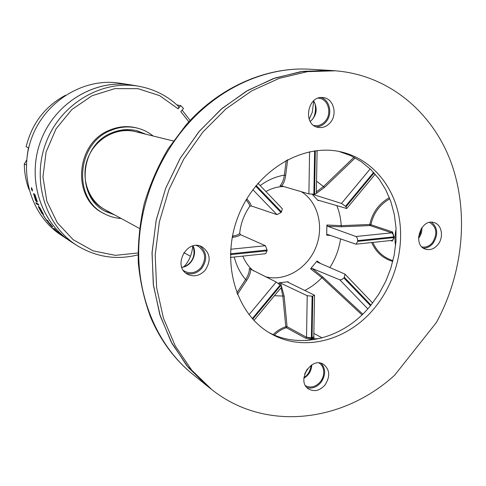 <?xml version="1.0" encoding="UTF-8"?>
<svg xmlns="http://www.w3.org/2000/svg" width="486" height="486" viewBox="0 0 486 486"><rect width="100%" height="100%" fill="white"/><g stroke="black" fill="none" stroke-linecap="round" stroke-linejoin="round"><path stroke-width="0.73" d="M357.739 241.366L356.092 244.179L355.734 244.112L327.564 234.459L326.689 235.145L326.89 225.006L327.728 226.306L356.135 236.591L357.392 238.316L357.739 241.366L393.605 237.63L393.204 239.398L392.068 240.388L356.323 244.154M357.757 240.6L393.63 236.876L393.113 234.301L391.728 232.843L392.53 231.944L394.146 237.618L392.251 241.074L391.85 240.406M327.728 226.306L341.494 226.774L370.113 225.577L391.728 232.843L355.922 236.494M374.08 172.907L345.971 206.793L346.749 208.524L318.421 200.256L318.075 200.214L318.184 200.657L312.188 194.26M345.971 206.793L345.503 206.283L373.619 172.402M312.291 194.26L341.5 203.427L345.503 206.283M313.361 194.819L314.971 194.108M316.337 193.404L324.533 187.359L355.205 157.901M315.323 150.781L314.57 194.145L316.331 193.592L317.097 150.569M314.57 194.145L313.871 194.2L314.618 150.873M286.224 160.35L284.346 175.124C283.642 180.014 282.19 183.568 279.991 185.78L281.734 185.95L308.896 193.914L313.871 194.2M281.734 185.95C283.709 183.544 285.021 180.027 285.665 175.391L287.676 159.584M256.14 185.476L281.509 211.902L282.323 208.707L257.981 183.283M281.509 211.902L280.993 212.51L255.63 186.108M246.098 199.934C248.729 203.081 249.932 205.244 249.707 206.429L251.153 205.906L276.941 214.636L280.993 212.51M230.443 253.82L267.081 250.017L265.411 245.716L240.485 234.683L239.732 233.323C239.094 234.465 236.731 235.394 232.63 236.123L232.448 236.153M232.205 237.423L233.231 237.259C237.119 236.591 239.537 235.734 240.479 234.683M267.081 250.017L267.069 250.812L230.425 254.628M230.388 257.422L265.654 253.704L267.069 250.812M252.289 318.622L280.143 285.057L276.194 282.008L249.306 268.503C249.5 271.686 248.267 275.374 245.6 279.565L236.791 292.937M237.393 294.461L246.773 280.228C249.318 276.267 250.636 272.701 250.727 269.53M280.143 285.057L280.635 285.549L252.763 319.15M253.959 320.432L281.631 287.056L280.635 285.549M307.213 295.713L306.532 337.284L311.38 337.831L312.103 296.181L307.213 295.713L280.58 283.107L278.873 282.834L288.077 281.74L287.706 282.032L287.979 282.226L314.527 295.233L312.79 296.096L312.061 337.734L313.792 336.743L314.521 295.445M313.78 336.998L314.041 337.12C314.46 337.624 313.816 338.043 312.091 338.365L305.755 338.317L306.532 337.284L287.068 326.683L285.774 326.744L286.339 327.685L287.068 326.683L284.152 296.102L280.58 283.113M312.103 296.181L312.79 296.096M370.502 305.676L343.869 277.962L341.786 279.608L339.811 279.833L312.091 268.406L310.615 268.819L311.162 268.023L317.091 260.982L317.297 262.1L344.945 274.092L344.355 277.366L370.976 305.093M362.769 314.12L322.813 277.044L312.091 268.406M343.869 277.962L344.355 277.366M281.054 287.761L282.858 296.181L285.774 326.744C281.078 328.25 276.892 330.863 273.211 334.581M278.873 282.834L279.887 284.814M389.371 197.65C378.837 203.695 372.319 212.637 369.803 224.477L370.113 225.577L370.915 224.72L369.803 224.477L341.202 225.662L326.89 225.006M318.184 200.657L318.889 200.396M274.396 335.091C277.907 331.586 281.892 329.119 286.339 327.685L305.755 338.317M310.615 268.819L321.878 277.682L361.985 314.879M392.53 231.944L370.915 224.72C373.351 213.324 379.645 204.673 389.815 198.78M326.689 235.145L330.559 235.485M320.517 263.491L317.091 260.982M371.699 242.532C375.939 252.216 382.962 258.516 392.773 261.438M391.108 259.98L391.072 259.967C382.64 256.76 376.559 250.91 372.829 242.411M288.465 282.463L288.077 281.74M354.008 157.257L323.603 186.448L316.362 191.849M333.268 70.658L328.208 70.294L300.761 71.661L273.12 78.677L246.25 91.295L221.148 109.216L198.78 131.906L180.039 158.594L165.671 188.307L156.237 219.939L152.069 252.283L153.278 284.116L159.724 314.278L171.054 341.719L186.721 365.545L206.064 385.064L210.049 388.211M429.63 222.442C436.774 227.029 437.728 233.748 432.504 242.605C429.381 246.238 425.845 247.666 421.903 246.882M318.221 98.154L319.114 98.245C328.402 99.187 332.181 113.706 325.213 121.287C322.206 124.653 318.688 126.099 314.661 125.619L313.78 125.449M196.441 245.497L198.233 246.244C205.706 251.833 206.605 258.989 200.931 267.707C196.125 272.761 190.828 274.019 185.051 271.492L183.41 270.441M319.089 362.957C321.829 364.773 323.372 367.525 323.719 371.225C323.925 375.101 322.771 378.661 320.256 381.905C315.627 386.984 310.736 388.259 305.573 385.726M105.152 209.745L104.848 209.581C88.069 200.493 80.281 177.499 87.893 158.126C95.335 138.692 116.597 126.968 135.114 131.578L135.454 131.657M309.157 119.228L312.273 112.345L313.67 101.471M184.103 266.62C189.175 260.976 192.055 254.111 192.735 246.013M304.655 374.117L307.255 369.074M138.753 86.259L133.115 85.257C96.678 78.295 55.769 101.781 41.103 139.968C26.171 178.058 40.526 222.989 72.128 242.423L76.964 245.491M188.841 121.865L180.81 111.586L183.526 108.457L180.792 105.644L176.94 104.94M105.189 211.179L112.722 213.876M143.826 133.717L136.445 130.625M182.11 110.091L190.135 120.479M137.981 254.883C116.658 260.192 96.52 257.191 77.584 245.88C45.605 226.215 31.086 180.634 46.249 141.967C61.139 103.196 102.601 79.333 139.47 86.386C154.742 89.333 167.907 96.149 178.97 106.847L178.064 108.779L180.792 105.644M114.502 214.842L106.148 211.702C75.743 197.996 79.054 145.241 111.652 132.927C120.242 129.331 128.857 128.65 137.508 130.892L145.794 134.203M121.172 218.481C115.34 218.135 109.83 216.61 104.642 213.907C72.59 199.217 76.259 143.455 110.753 130.461C119.756 126.694 128.802 125.959 137.884 128.249C143.54 129.75 148.631 132.338 153.169 136.019M104.642 213.907L103.567 213.336C71.6 198.683 75.251 143.097 109.648 130.145C118.633 126.39 127.648 125.655 136.706 127.94L137.884 128.249M65.489 95.274C45.022 106.331 31.906 123.493 26.135 146.754L28.692 147.866M26.657 160.07L24.3 163.989L26.335 165.003M24.3 163.989C24.391 172.834 25.94 181.308 28.96 189.412M27.143 155.982L28.437 147.756M62.803 236.232L60.75 234.86C31.122 215.359 18.085 172.664 32.234 136.53C46.158 100.31 84.582 77.584 119.605 83.173L130.898 84.886C94.983 79.151 55.471 102.613 41.103 139.968C26.511 177.244 39.858 221.215 70.239 241.202L68.714 240.181M31.675 189.042L31.809 189.619L31.639 189.054M31.651 188.811L31.772 189.631M31.942 188.659L32.283 190.154L31.554 188.975L31.554 188.519L32.009 188.975M31.554 188.519L31.748 188.829M32.052 188.963L32.283 190.154M31.493 189.133L31.56 187.918L32.295 190.81L31.493 189.133L32.325 190.798M31.493 187.9L31.529 189.121M31.499 187.651L32.331 189.619L32.374 191.083L31.42 189.09L31.499 187.651M31.45 187.62L32.374 189.607L32.41 191.071M38.418 204.26L38.868 205.305L36.28 203.707L35.836 202.668L38.455 204.242L38.868 205.305M35.836 202.668L38.455 204.242M42.325 213.463L40.684 211.191L39.123 207.522L40.113 208.482L42.823 213.53L42.325 213.463L42.847 213.706M38.977 207.473L40.721 211.173L42.361 213.445M43.382 214.259L43.266 214.654L41.857 213.305L38.43 206.939L38.424 206.429L39.002 206.732L39.974 207.929L43.485 214.709M38.461 206.41L40.01 207.911L43.418 214.241M52.464 227.181L47.652 221.792L50.751 225.328L51.789 225.887L49.687 223.281L52.573 226.67L51.492 226.142L52.464 227.181L51.631 226.233M48.533 222.29L52.573 226.67M47.652 221.792L51.85 225.99M50.064 224.872L50.392 225.042M65.859 238.322L66.612 238.826M62.184 235.71L64.413 237.302M64.972 237.733L66.533 238.772M60.957 234.811L66.558 238.741M60.057 233.869L54.979 229.775L53.509 228.201L54.936 229.125L55.714 229.902L54.383 229.04L55.75 230.431L60.896 234.568M54.42 229.052L60.082 233.839M53.533 228.171L55.714 229.902M48.545 221.756L46.68 220.541L43.175 215.225L46.103 219.526L48.545 221.756L47.877 220.869M43.868 216.173L46.134 219.502L47.907 220.844M43.181 215.225L44.159 216.325M37.003 201.969L34.737 195.074L36.523 201.265L36.231 201.429L35.618 200.536L33.552 193.72L35.861 200.396L34.19 194.309L34.439 193.987L35.047 194.91L37.325 201.739L37.003 201.969M34.336 193.932L35.083 194.898L37.3 202.061M33.965 194.807L36.019 200.445M33.589 193.707L34.044 194.837M34.676 195.05L36.493 201.526M394.602 375.265L436.349 322.558C463.286 273.089 469.312 212.273 450.905 161.996C432.297 111.98 388.776 75.099 335.455 70.804L307.504 71.636L279.256 78.337L251.718 90.864L225.941 108.925L202.954 131.967L183.696 159.195L168.964 189.583L159.341 221.962L155.198 255.053L156.62 287.566L163.466 318.287L175.349 346.111L191.684 370.113L211.762 389.578C265.441 432.261 342.97 422.334 394.602 375.265M211.762 389.578L208.318 386.874L188.355 367.525L172.105 343.675L160.283 316.046L153.467 285.543L152.027 253.267L156.134 220.431L165.671 188.307L180.294 158.157L199.418 131.147L222.248 108.287L247.854 90.372L275.216 77.942L303.3 71.296L331.094 70.476L335.455 70.804M268.849 332.467C301.836 350.278 345.522 337.369 371.091 304.953L379.074 293.702L385.665 281.479L390.738 268.509L394.195 255.053L395.962 241.366L396.005 227.727L394.298 214.405L390.865 201.666L385.756 189.777L379.05 178.994L370.861 169.565L361.347 161.704L350.679 155.617L339.082 151.474M423.409 248.139C427.079 248.188 430.298 246.56 433.075 243.255C438.36 234.817 437.868 227.819 431.598 222.254M306.939 387.549C312.073 388.94 316.726 387.263 320.894 382.512C325.735 375.399 325.875 369.014 321.295 363.352M185.956 273.162C191.824 274.961 197.061 273.381 201.672 268.418C207.479 259.846 206.957 252.386 200.111 246.044M316.35 126.846C320.025 126.7 323.196 125.096 325.875 122.041C332.77 114.465 330.043 100.11 321.118 97.565M330.17 122.745C326.817 126.5 322.904 128.061 318.427 127.429C302.341 125.412 307.255 94.867 323.287 97.619C333.542 98.409 337.837 114.404 330.17 122.745M205.147 270.271C199.782 275.884 193.92 277.208 187.56 274.25C172.153 266.468 186.806 238.474 201.915 246.748C210.304 252.744 211.38 260.581 205.147 270.271M324.958 385.046C319.818 390.677 314.424 392.02 308.774 389.086C295.853 381.589 311.034 356.086 323.482 364.3C329.909 369.633 330.401 376.553 324.958 385.046M437.807 244.75C434.18 248.947 430.122 250.436 425.639 249.233C411.97 245.503 420.651 218.02 434.065 222.606C441.92 224.483 444.064 237.466 437.807 244.75M375.435 306.873C349.312 340.085 304.364 352.903 271.079 333.773C235.996 314.655 220.194 262.167 238.146 216.434C255.745 170.556 302.808 142.465 341.609 152.015C370.399 158.861 392.202 183.763 398.623 214.782C404.929 245.88 395.92 281.358 375.435 306.873M88.81 193.568C92.65 200.669 98.02 206.028 104.921 209.636L105.401 209.885M135.728 131.73L135.205 131.584C127.678 129.592 120.103 129.926 112.479 132.581M394.146 237.624L393.605 237.63M390.592 240.54L392.251 241.074M393.63 236.876L394.17 236.773M370.186 168.909L341.5 203.427M309.588 151.747L308.896 193.914M252.866 189.68L276.941 214.636M265.411 245.716L230.692 249.251M276.194 282.008L249.014 314.709M311.326 338.475L311.38 337.831M312.061 337.734L312.097 338.359M339.811 279.833L367.793 308.841M233.231 237.259L232.63 236.123L232.782 234.507M246.773 280.228L245.6 279.565C240.236 273.211 236.457 265.69 234.264 257.015M284.152 296.102L274.456 295.719M322.813 277.044L321.878 277.682C316.811 282.98 311.143 287.22 304.886 290.409M319.108 338.645L312.607 338.815L306.034 340.486M396.084 229.198C394.814 234.823 394.65 240.321 395.592 245.685M336.883 205.742C339.392 211.999 340.832 218.639 341.202 225.662L341.494 226.774M316.55 181.181L324.533 187.359M260.186 185.585C267.737 180.057 275.793 176.57 284.346 175.124L285.665 175.391M246.22 199.728L247.259 199.436L246.748 198.841M251.153 205.906C251.092 204.576 249.792 202.419 247.259 199.436M329.866 267.531C335.48 258.746 339.052 249.215 340.583 238.918M301.387 191.709C318.324 202.237 324.399 227.448 315.523 248.194C306.818 269.013 284.589 281.941 265.38 276.704M192.669 374.19L191.593 373.315C160.508 347.703 140.241 305.263 138.747 258.054C137.465 210.845 155.417 161.097 186.733 125.285C220.018 87.085 266.905 66.691 309.594 69.212L310.979 69.291M181.807 267.324C191.15 266.583 197.687 254.044 192.972 245.946M310.25 121.524C316.775 115.468 317.893 108.578 313.604 100.869M418.519 238.316C420.985 235.157 422.109 231.585 421.903 227.606M303.872 378.193C308.847 375.198 311.477 370.769 311.769 364.907M137.963 252.993L115.401 255.338L93.215 250.873L73.252 239.768L57.287 222.758L46.832 201.186L42.95 176.88L46.103 152.009L56.048 128.851L71.867 109.52L92.079 95.736L114.793 88.634L137.975 88.671L159.651 95.639L178.064 108.779M346.876 208.366L375.216 174.188M372.628 303.003L345.096 274.25M392.967 260.66L391.127 259.998M265.872 191.527C271.874 188.24 277.87 186.588 283.854 186.575M253.789 271.024C249.415 267.871 245.746 262.902 242.775 256.116M239.683 233.414C240.637 223.73 243.984 214.697 249.731 206.313M104.848 209.581L139.439 228.438M183.823 252.641L190.469 256.262M135.114 131.578L173.374 140.989M206.064 385.064L191.593 373.315C174.018 358.741 160.392 340.127 150.715 317.48C144.257 300.129 140.108 281.819 138.267 262.543C137.817 242.982 139.792 223.426 144.19 203.877C149.943 184.607 157.883 166.321 168.004 149.02L185.725 125.315C218.967 87.237 266.164 66.655 309.594 69.212L328.208 70.294M181.764 267.197C187.159 266.893 197.48 259.099 192.845 245.983M310.117 121.3C316.635 118.013 316.58 102.813 313.403 101.045M418.525 237.168L420.487 233.049L421.247 228.554M303.926 377.567C307.65 375.459 310.092 371.353 311.253 365.235M322.133 337.892L313.853 333.39M341.609 152.015L340.886 151.851M271.079 333.773L270.435 333.408"/></g></svg>
